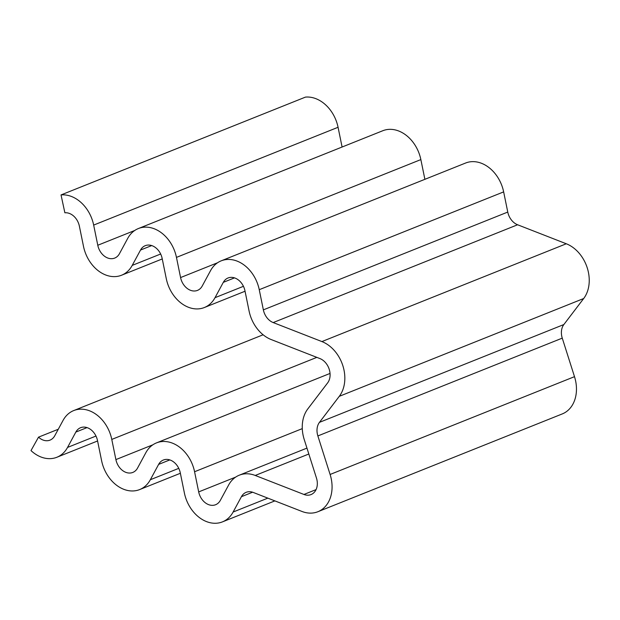 <?xml version="1.0" encoding="UTF-8"?>
<svg xmlns="http://www.w3.org/2000/svg" width="620" height="620" viewBox="0 0 620 620"><rect width="100%" height="100%" fill="white"/><g stroke="black" fill="none" stroke-linecap="round" stroke-linejoin="round"><path stroke-width="0.93" d="M319.897 358.562A14.771 11.245 68.2 0 1 327.631 382.897L307.807 408.913A33.232 25.304 -111.8 0 0 304.219 439.495L316.456 478.028A14.771 11.245 68.2 0 1 311.023 494.582A14.771 11.245 68.2 0 1 303.94 494.458L255.238 475.455A33.232 25.304 -111.8 0 0 239.297 475.183A33.232 25.304 -111.8 0 0 228.633 485.026L220.34 500.356A14.771 11.245 68.2 0 1 215.605 504.726A14.771 11.245 68.2 0 1 198.687 491.908L194.572 471.735A33.232 25.304 -111.8 0 0 156.504 442.882A33.232 25.304 -111.8 0 0 145.84 452.716L137.555 468.054A14.771 11.245 68.2 0 1 132.812 472.425A14.771 11.245 68.2 0 1 115.894 459.598L111.778 439.425A33.232 25.304 -111.8 0 0 73.718 410.572A33.232 25.304 -111.8 0 0 63.054 420.414L54.761 435.744A14.771 11.245 68.2 0 1 50.026 440.123A14.771 11.245 68.2 0 1 38.518 437.154L31 450.585A33.232 25.304 -111.8 0 0 56.885 457.258A33.232 25.304 -111.8 0 0 67.549 447.423L75.834 432.086A14.771 11.245 68.2 0 1 80.577 427.715A14.771 11.245 68.2 0 1 97.495 440.541L101.61 460.714A33.232 25.304 -111.8 0 0 139.671 489.568A33.232 25.304 -111.8 0 0 150.342 479.725L158.627 464.396A14.771 11.245 68.2 0 1 163.37 460.017A14.771 11.245 68.2 0 1 180.281 472.843L184.396 493.016A33.232 25.304 -111.8 0 0 222.464 521.87A33.232 25.304 -111.8 0 0 233.128 512.027L241.412 496.697A14.771 11.245 68.2 0 1 246.156 492.327A14.771 11.245 68.2 0 1 253.239 492.443L301.94 511.446A33.232 25.304 -111.8 0 0 317.882 511.725A33.232 25.304 -111.8 0 0 330.103 474.471L317.866 435.938A14.771 11.245 68.2 0 1 319.463 422.352L339.279 396.327A33.232 25.304 -111.8 0 0 321.896 341.574L273.195 322.571A14.771 11.245 68.2 0 1 263.361 309.868L259.245 289.695A33.232 25.304 -111.8 0 0 221.185 260.842A33.232 25.304 -111.8 0 0 210.521 270.684L202.228 286.014A14.771 11.245 68.2 0 1 197.493 290.385A14.771 11.245 68.2 0 1 180.575 277.566L176.46 257.393A33.232 25.304 -111.8 0 0 138.392 228.54A33.232 25.304 -111.8 0 0 127.728 238.374L119.443 253.712A14.771 11.245 68.2 0 1 114.7 258.083A14.771 11.245 68.2 0 1 97.782 245.256L93.666 225.083A33.232 25.304 -111.8 0 0 61.031 194.928L64.875 212.792A14.771 11.245 68.2 0 1 79.383 226.199L83.498 246.373A33.232 25.304 -111.8 0 0 121.559 275.226A33.232 25.304 -111.8 0 0 132.223 265.383L140.515 250.054A14.771 11.245 68.2 0 1 145.25 245.675A14.771 11.245 68.2 0 1 162.169 258.501L166.284 278.675A33.232 25.304 -111.8 0 0 204.352 307.528A33.232 25.304 -111.8 0 0 215.016 297.685L223.301 282.356A14.771 11.245 68.2 0 1 228.044 277.985A14.771 11.245 68.2 0 1 244.962 290.803L249.077 310.976A33.232 25.304 -111.8 0 0 271.204 339.558L319.897 358.562M342.093 147.017L338.063 127.278A33.232 25.304 -111.8 0 0 305.435 97.115L61.031 194.928M424.886 179.32L420.856 159.588A33.232 25.304 -111.8 0 0 382.796 130.735L138.392 228.54M317.882 511.725L562.278 413.92A33.232 25.304 -111.8 0 0 574.5 376.666L562.263 338.132A14.771 11.245 68.2 0 1 563.859 324.539L583.683 298.522A33.232 25.304 -111.8 0 0 566.293 243.769L517.591 224.766A14.771 11.245 68.2 0 1 507.764 212.063L503.649 191.89A33.232 25.304 -111.8 0 0 465.581 163.037L221.185 260.842M58.28 429.249L38.518 437.154M234.492 277.876L223.301 282.356M243.443 286.308L215.016 297.685M151.699 245.574L140.515 250.054M160.658 254.006L132.223 265.383M338.063 127.278L93.666 225.083M134.765 230.462L97.782 245.256M420.856 159.588L176.46 257.393M217.55 262.764L180.575 277.566M503.649 191.89L259.245 289.695M507.764 212.063L263.361 309.868M517.591 224.766L273.195 322.571M566.293 243.769L321.896 341.574M583.683 298.522L339.279 396.327M563.859 324.539L319.463 422.352M562.263 338.132L317.866 435.938M574.5 376.666L330.103 474.471M252.603 492.218L241.412 496.697M267.832 498.139L233.128 512.027M169.818 459.916L158.627 464.396M178.769 468.348L150.342 479.725M87.025 427.606L75.834 432.086M95.976 436.046L67.549 447.423M316.843 357.368L111.778 439.425M152.876 444.804L115.894 459.598M302.281 428.629L194.572 471.735M235.67 477.106L198.687 491.908M308.83 454.011L255.238 475.455M316.06 489.606L303.94 494.458M245.047 291.237L204.352 307.528M162.262 258.935L121.559 275.226M274.885 500.89L222.464 521.87M180.374 473.277L139.671 489.568M97.58 440.975L56.885 457.258M263.113 334.777L73.718 410.572M330.042 373.434L156.504 442.882M306.954 448.105L239.297 475.183"/></g></svg>
